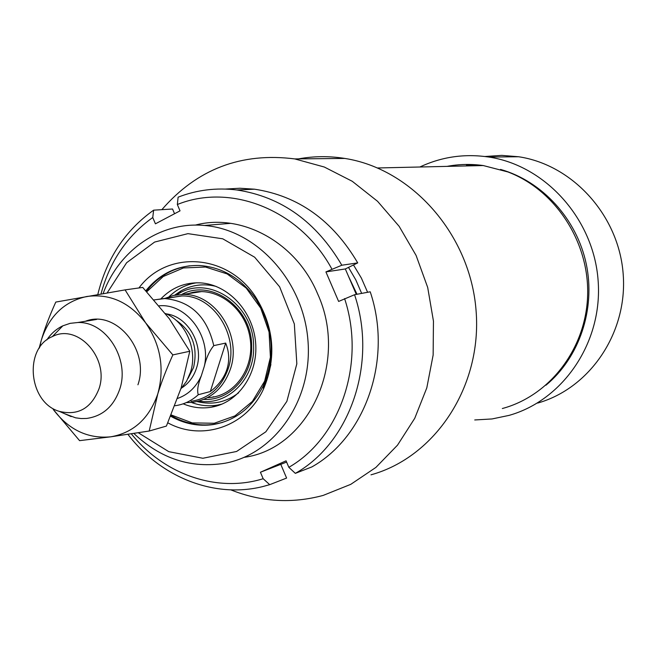 <?xml version="1.0" encoding="UTF-8"?>
<svg xmlns="http://www.w3.org/2000/svg" width="656" height="656" viewBox="0 0 656 656"><rect width="100%" height="100%" fill="white"/><g stroke="black" fill="none" stroke-linecap="round" stroke-linejoin="round"><path stroke-width="0.98" d="M419.881 167.001C441.636 156.792 464.628 153.471 488.868 157.046C545.505 165.55 593.713 218.997 598.116 280.514C602.905 342.006 563.365 400.119 509.097 415.379L492.066 418.946L474.739 419.963M484.997 156.497L501.766 155.382L518.634 156.751C572.959 164.869 619.051 215.75 623.2 274.323C627.71 332.887 589.793 388.352 537.69 403.071M466.465 165.214L480.266 165.624M500.553 169.412C542.2 181.22 576.755 218.866 586.275 264.048C595.763 309.23 579.314 357.61 545.964 385.203M452.435 166.255L477.724 165.681M146.354 291.289C157.62 276.906 171.962 268.419 189.363 265.836M270.903 364.498L267.943 376.29L263.368 387.311M222.376 422.472L213.971 424.309C198.989 426.326 184.656 423.399 170.986 415.519M183.172 403.825C192.38 407.638 201.753 408.77 211.298 407.22C238.218 402.874 258.439 373.863 255.61 342.539C253.068 311.215 227.96 284.368 200.408 282.875C185.082 282.236 171.946 287.517 161.015 298.718M199.071 401.054C227.525 406.105 254.954 379.193 253.61 346.393C254.118 305.048 209.379 274.364 178.547 293.732L176.685 294.839M213.11 396.782L214.225 396.855M192.265 292.56L191.06 293.199M348.812 277.045L356.643 294.331M133.849 433.436C160.63 458.798 191.085 468.72 225.205 463.193C275.315 453.895 313.133 399.242 307.902 339.865C303.17 280.465 256.16 229.51 204.459 225.475C160.531 221.252 118.884 250.239 103.107 293.65M145.837 290.739C159.81 273.593 177.546 265.172 199.03 265.483C221.99 266.976 240.924 278.128 255.832 298.947C273.355 327.172 275.848 356.11 263.294 385.769C252.109 407.819 235.332 420.767 212.97 424.604C198.268 426.597 184.172 423.809 170.683 416.24M167.846 422.841C202.056 441.57 246.295 426.785 263.458 389.123C276.799 357.594 274.159 326.827 255.528 296.815C227.402 253.347 166.927 249.969 138.949 287.951M107.125 292.961L126.624 262.728L154.611 242.064L187.952 233.643L222.737 238.8L254.659 257.209L279.62 286.803L294.331 323.925L296.832 363.826L286.861 401.357L265.836 431.796L236.586 451.476L202.86 458.265L168.781 451.664L138.301 432.747M348.41 276.127L357.003 294.265M348.508 267.394L355.839 279.948L361.661 293.396M353.494 264.958L361.39 278.111L367.598 292.281M161.86 209.666C197.03 169.076 241.326 152.159 294.757 158.916L324.285 167.018L352.264 181.294L377.569 201.31L399.151 226.336L416.101 255.446L427.696 287.467L433.452 321.128L433.14 355.06L426.802 387.876L414.748 418.298L397.528 445.137L375.904 467.408L350.763 484.349L323.129 495.428C291.904 503.808 261.121 501.947 230.789 489.852M298.505 158.883C313.732 156.087 329.164 155.939 344.794 158.432C412.091 168.838 470.36 234.823 476.076 310.616C482.258 386.392 435.223 457.158 370.984 474.829M502.332 408.524C549.736 395.814 586.202 348.582 587.637 295.118C589.244 241.679 555.222 189.805 507.851 171.929L483.251 165.55C471.024 163.844 458.938 164.123 446.99 166.386M180.843 388.901L186.517 381.308L190.453 372.329C197.956 350.066 185.787 321.686 165.345 313.494M201.318 375.773L204.319 366.253C206.279 357.889 209.428 351.017 213.766 345.63L225.68 343.08C229.215 351.903 229.641 360.62 226.96 369.221C224.163 377.799 218.62 385.236 210.322 391.55L198.276 394.723C196.907 390.763 197.915 384.449 201.318 375.773C196.201 387.056 188.305 394.609 177.637 398.422M225.68 343.08L210.322 391.55M191.085 401.316C208.969 398.561 221.31 387.77 228.099 368.943C239.793 336.044 213.405 294.88 181.786 295.963L168.805 297.963M186.312 402.604L192.487 402.349C210.781 399.504 223.401 388.45 230.354 369.197C242.326 335.511 215.34 293.363 182.975 294.429L173.422 295.43L164.377 298.578M64.723 413.756L75.555 417.806L81.09 418.553L86.625 418.446C102.705 416.175 113.75 406.392 119.761 389.106C130.019 359.053 106.051 321.325 77.843 322.514L70.151 323.342L62.837 325.827C56.359 328.902 51.012 333.617 46.806 339.956M99.04 388.688C109.65 358.225 77.703 323.006 52.357 336.594C23.444 348.254 28.544 402.628 59.261 411.345C78.048 415.912 91.307 408.36 99.04 388.688M137.932 384.793C150.117 350.165 115.694 309.099 85.387 321.276M39.089 348.352L41.312 340.185C44.682 328.599 49.512 315.897 55.793 302.072L125.083 289.886L145.624 322.826L172.84 354.904C166.444 369.123 161.417 382.145 157.776 393.953L149.207 431.025L110.782 436.814L79.589 440.66L53.21 409.393C68.708 429.844 87.904 438.987 110.782 436.814C133.512 432.788 149.183 418.503 157.776 393.953C164.73 368.533 160.687 344.826 145.624 322.826C129.298 302.145 109.667 293.371 86.74 296.504C64.296 301.465 49.151 316.028 41.312 340.185L39.524 347.696M149.207 431.025L166.403 426.08L181.097 388.09L189.789 351.263L169.264 318.668L142.729 287.426L125.083 289.886M189.789 351.263L172.84 354.904M286.615 462.086L260.432 472.246L286.073 460.824L288.837 467.326L295.331 473.361L311.821 466.941C365.786 436.765 392.862 358.693 370.222 291.797L354.552 294.724L338.627 301.44L325.917 271.904L341.825 265.221L357.725 262.892L345.318 268.96L356.298 294.396M345.318 268.96L325.917 271.904M280.899 464.628L286.598 478.068L269.714 484.669L263.163 478.716L260.432 472.246M100.967 294.027C109.741 261.49 127.002 235.988 152.758 217.513L153.627 210.166L172.544 209.01L174.553 213.741M225.492 189.059L239.94 188.239L254.503 189.19C298.275 195.816 332.682 220.383 357.725 262.892M153.627 210.166C125.239 230.404 106.616 258.546 97.777 294.577M127.92 434.338C160.187 476.855 213.725 498.626 262.416 486.662L269.714 484.669M295.331 473.361C350.148 442.677 377.643 363.022 354.552 294.724M263.163 478.716C216.603 493.156 163.688 474.214 131.323 433.821M344.589 298.578C365.966 363.047 340.275 437.913 288.837 467.326M341.825 265.221C316.315 221.818 281.326 196.734 236.841 189.969C216.423 187.493 196.849 189.896 178.112 197.177L177.341 204.516L180.031 210.847L155.423 223.819L152.758 217.513M177.341 204.516C231.043 182.729 299.874 209.879 331.846 268.993M244.188 457.339C308.533 448.77 349.123 362.178 317.602 293.79C296.266 242.31 241.654 212.708 195.25 225.123M207.591 397.602C234.085 397.241 255.397 367.967 249.952 337.34C244.95 306.639 215.168 285.475 189.896 293.158L188.534 293.585M203.844 399.389C229.707 401.078 252.806 375.921 251.674 346.335C252.101 307.787 211.445 278.234 181.72 294.437M171.224 414.961L192.265 422.899L214.233 423.259L234.971 415.888L252.388 401.398L264.639 381.161L270.411 357.208L269.058 331.985L260.703 308.115L246.213 288.082L227.148 273.921L205.484 267.017L183.459 267.951L163.237 276.512L146.788 291.756M191.421 402.456C199.99 405.654 208.674 406.531 217.456 405.096L222.13 404.063M196.57 282.785C186.083 284.442 176.931 289.058 169.117 296.643M197.087 401.562C212.224 405.26 226.049 402.366 238.571 392.862M216.136 286.401C203.729 283.326 192.036 284.811 181.056 290.854L174.66 295.175M175.8 320.046C192.241 331.362 198.161 347.204 193.545 367.557L188.083 378.348M181.761 387.901C188.756 383.383 193.668 376.798 196.488 368.155C204.41 345.269 188.124 316.307 166.157 313.855M159.162 305.811C186.345 303.064 211.462 336.348 204.319 366.253M174.914 405.744C183.696 404.58 191.486 400.906 198.276 394.723M213.766 345.63C207.009 316.75 190.699 301.063 164.836 298.578L154.111 299.89M488.868 157.046L518.634 156.751M189.756 265.795C172.167 268.304 157.694 276.791 146.321 291.256M212.97 424.604L213.971 424.309C198.973 426.343 184.631 423.44 170.962 415.584M222.163 404.047L211.298 407.22M178.547 293.732L181.056 290.854L174.627 295.184M204.459 225.475L230.756 223.343M255.832 298.947L255.528 296.815M263.294 385.769L263.458 389.123M294.757 158.916L344.794 158.432M377.626 167.969L483.251 165.55M154.144 299.931L181.786 295.963M202.023 291.526L182.975 294.429M96.645 319.431L77.843 322.514M59.261 411.345L71.184 416.609M52.357 336.594L62.837 325.827M254.503 189.19L236.841 189.969"/></g></svg>
